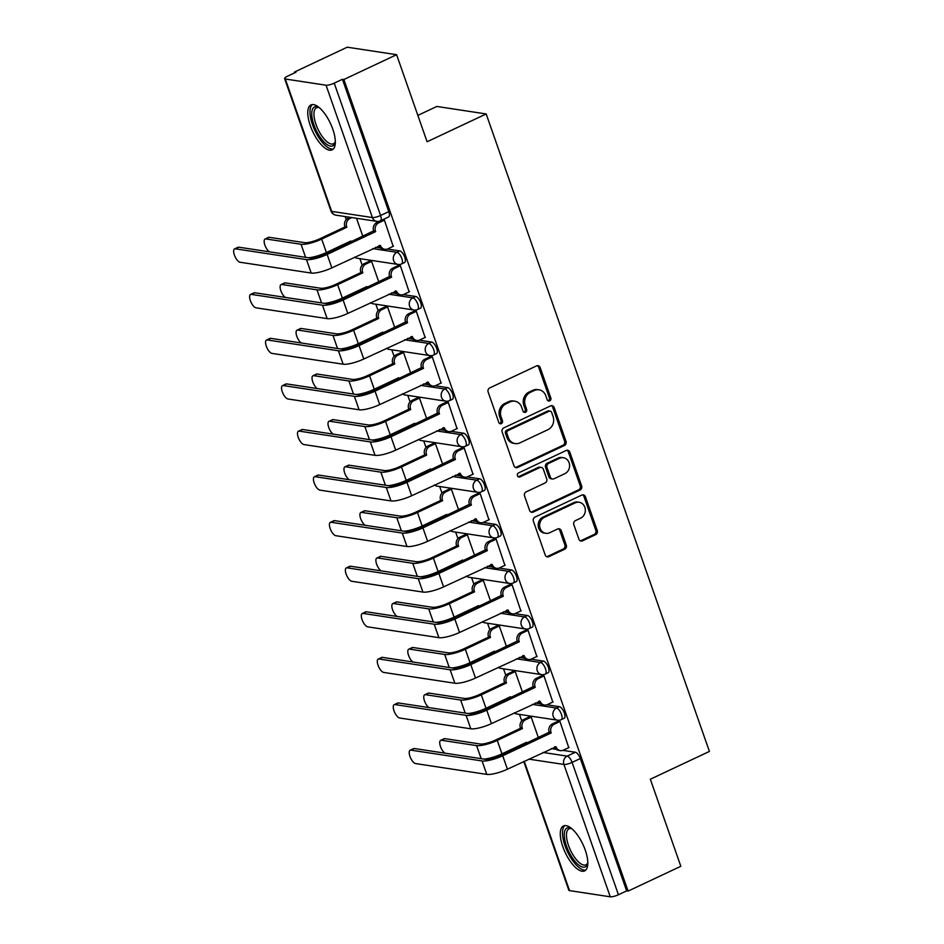 <?xml version="1.0" encoding="UTF-8"?>
<svg xmlns="http://www.w3.org/2000/svg" width="944" height="944" viewBox="0 0 944 944"><rect width="100%" height="100%" fill="white"/><g stroke="black" fill="none" stroke-linecap="round" stroke-linejoin="round"><path stroke-width="1.42" d="M549.703 400.87A2.183 1.947 98.6 0 0 550.824 398.002L540.157 367.535A3.127 2.785 98.6 0 0 536.546 365.894L489.735 387.925A3.127 2.785 98.6 0 0 488.142 392.008L498.81 422.475A2.183 1.947 98.6 0 0 501.335 423.632A2.183 1.947 98.6 0 0 502.456 420.764L501.075 416.823A10.006 8.897 98.6 0 1 506.185 403.737L510.079 401.896A10.006 8.897 98.6 0 1 514.799 401.188A10.006 8.897 98.6 0 1 521.619 407.159L523 411.1A2.183 1.947 98.6 0 0 525.525 412.257A2.183 1.947 98.6 0 0 526.634 409.389L525.253 405.448A10.006 8.897 98.6 0 1 530.363 392.35L534.269 390.521A10.006 8.897 98.6 0 1 538.989 389.801A10.006 8.897 98.6 0 1 545.809 395.772L547.19 399.725A2.183 1.947 98.6 0 0 549.703 400.87M547.98 400.763A2.183 1.947 98.6 0 0 549.384 397.79L538.717 367.322A3.127 2.785 98.6 0 0 537.289 365.67M499.612 423.526A2.183 1.947 98.6 0 0 501.016 420.552L499.636 416.611L501.075 416.823M523.79 412.139A2.183 1.947 98.6 0 0 525.194 409.165L523.814 405.224L525.253 405.448M332.772 129.104A24.839 9.747 -115.2 0 0 310.977 104.926A24.839 9.747 -115.2 0 0 310.316 125.694A24.839 9.747 -115.2 0 0 332.123 149.872A24.839 9.747 -115.2 0 0 332.772 129.104M585.268 850.131A24.839 9.747 -115.2 0 0 563.474 825.953A24.839 9.747 -115.2 0 0 562.825 846.721A24.839 9.747 -115.2 0 0 584.619 870.899A24.839 9.747 -115.2 0 0 585.268 850.131M578.908 539.189A3.127 2.785 98.6 0 0 582.519 540.829L595.652 534.658A3.127 2.785 98.6 0 0 597.245 530.563L585.398 496.721A3.127 2.785 98.6 0 0 581.787 495.081L534.977 517.111A3.127 2.785 98.6 0 0 533.384 521.206L545.231 555.037A3.127 2.785 98.6 0 0 548.842 556.677L564.701 549.219A3.127 2.785 98.6 0 0 566.294 545.125L561.232 530.646A3.127 2.785 98.6 0 0 557.621 529.006L549.75 532.699A8.354 7.434 98.6 0 1 545.809 533.301A8.354 7.434 98.6 0 1 539.649 526.15A8.354 7.434 98.6 0 1 544.381 517.359L575.203 502.857A8.354 7.434 98.6 0 1 579.144 502.267A8.354 7.434 98.6 0 1 585.304 509.406A8.354 7.434 98.6 0 1 580.572 518.197L575.439 520.616A3.127 2.785 98.6 0 0 573.846 524.711L578.908 539.189M326.046 85.208L285.324 79.025A6.372 1.487 -19.3 0 1 284.616 78.635A6.372 1.487 -19.3 0 1 287.743 76.098L295.968 72.228L294.528 72.015L347.25 47.2L396.598 54.693L427.089 141.753L486.172 113.953L709.416 751.424L650.333 779.225L680.825 866.285L628.09 891.101L343.876 79.508L342.436 79.284L334.223 83.155L380.574 215.492A6.372 2.502 64.8 0 1 380.408 220.813L388.621 216.955A6.372 2.502 64.8 0 0 388.786 211.633L380.574 215.492A6.372 1.487 -19.3 0 1 372.396 217.545L326.046 85.208A6.372 1.487 -19.3 0 0 334.223 83.155M396.598 54.693L343.876 79.508M564.418 445.474A3.127 2.785 98.6 0 0 566.011 441.379L554.163 407.537A3.127 2.785 98.6 0 0 550.564 405.896L503.742 427.927A3.127 2.785 98.6 0 0 502.149 432.022L513.996 465.852A3.127 2.785 98.6 0 0 517.607 467.492L564.418 445.474L562.978 445.249A3.127 2.785 98.6 0 0 564.571 441.167L552.724 407.324A3.127 2.785 98.6 0 0 551.296 405.672M569.787 452.129L581.634 485.971A3.127 2.785 98.6 0 1 580.029 490.066L533.218 512.085A3.127 2.785 98.6 0 1 529.619 510.444L524.545 495.966A3.127 2.785 98.6 0 1 526.138 491.871L545.125 482.939A3.127 2.785 98.6 0 0 546.718 478.844L543.355 469.239A3.127 2.785 98.6 0 0 539.756 467.599L519.991 476.897A2.183 1.947 98.6 0 1 518.586 472.885L566.176 450.489A3.127 2.785 98.6 0 1 569.787 452.129L568.347 451.916L580.194 485.759L581.634 485.971M551.213 748.58L556.193 749.347M562.919 750.362L575.38 752.25L567.167 756.12A6.372 2.502 64.8 0 1 572.099 762.398L618.438 894.747A6.372 1.487 160.7 0 1 610.261 896.8L569.539 890.617A6.372 1.487 160.7 0 1 568.831 890.227L523.755 761.501M294.528 72.015L294.788 72.782M345.138 216.554L346.2 219.586M359.888 258.644L362.166 265.158M375.842 304.228L378.131 310.741M391.807 349.799L394.085 356.313M407.761 395.371L410.05 401.884M423.726 440.954L426.004 447.468M439.68 486.526L441.969 493.039M455.645 532.097L457.923 538.611M471.611 577.681L473.888 584.194M487.564 623.252L489.842 629.766M503.53 668.824L505.807 675.338M519.483 714.407L521.772 720.921M417.862 115.38L436.824 106.46L486.172 113.953M628.09 891.101L626.651 890.876L618.438 894.747M393.176 246.325L384.385 220.094L382.544 219.81M409.141 291.897L400.35 265.665L398.274 265.559M378.827 282.02L371.57 261.299L369.493 261.193M425.107 337.468L416.316 311.237L414.227 311.131M394.793 327.603L387.536 306.871L385.459 306.765M441.06 383.052L432.269 356.82L430.193 356.714M410.758 373.175L403.489 352.442L401.412 352.348M457.026 428.623L448.235 402.392L446.146 402.286M426.712 418.747L419.455 398.026L417.378 397.92M472.979 474.195L464.188 447.963L462.112 447.857M442.677 464.33L435.42 443.597L433.331 443.491M488.945 519.778L480.154 493.547L478.077 493.441M458.631 509.902L451.374 489.169L449.297 489.075M504.898 565.35L496.107 539.118L494.031 539.012M474.596 555.473L467.339 534.752L465.25 534.646M520.864 610.921L512.073 584.69L509.996 584.584M490.55 601.057L483.293 580.324L481.216 580.218M536.829 656.505L528.038 630.273L525.95 630.167M506.515 646.628L499.258 625.896L497.181 625.801M552.783 702.076L543.992 675.845L541.915 675.739M522.48 692.2L515.212 671.479L513.135 671.373M568.748 747.648L559.957 721.417L557.869 721.31M538.434 737.783L531.177 717.051L529.1 716.944M535.248 703.009L540.239 703.764M546.965 704.79L559.426 706.678L556.512 708.047A6.372 2.502 64.8 0 1 561.149 713.581A6.372 2.502 64.8 0 1 561.267 719.658L564.182 718.29A6.372 2.502 -115.2 0 0 564.064 712.201A6.372 2.502 -115.2 0 0 559.426 706.678M519.294 657.437L524.274 658.192M531 659.207L543.461 661.107L540.546 662.476A6.372 2.502 64.8 0 1 545.184 667.998A6.372 2.502 64.8 0 1 545.302 674.075L548.216 672.706A6.372 2.502 -115.2 0 0 548.098 666.629A6.372 2.502 -115.2 0 0 543.461 661.107M503.329 611.854L508.32 612.621M515.046 613.635L527.507 615.523L524.593 616.904A6.372 2.502 64.8 0 1 529.23 622.426A6.372 2.502 64.8 0 1 529.348 628.503L532.263 627.135A6.372 2.502 -115.2 0 0 532.145 621.058A6.372 2.502 -115.2 0 0 527.507 615.523M487.364 566.282L492.355 567.037M499.081 568.064L511.542 569.952L508.627 571.321A6.372 2.502 64.8 0 1 513.265 576.855A6.372 2.502 64.8 0 1 513.383 582.932L516.297 581.563A6.372 2.502 -115.2 0 0 516.179 575.474A6.372 2.502 -115.2 0 0 511.542 569.952M471.41 520.71L476.39 521.466M483.116 522.48L495.588 524.38L492.674 525.749A6.372 2.502 64.8 0 1 497.311 531.271A6.372 2.502 64.8 0 1 497.429 537.348L500.344 535.98A6.372 2.502 -115.2 0 0 500.226 529.903A6.372 2.502 -115.2 0 0 495.588 524.38M455.445 475.127L460.436 475.894M467.162 476.909L479.623 478.797L476.708 480.177A6.372 2.502 64.8 0 1 481.346 485.7A6.372 2.502 64.8 0 1 481.464 491.777L484.378 490.408A6.372 2.502 -115.2 0 0 484.26 484.331A6.372 2.502 -115.2 0 0 479.623 478.797M439.491 429.555L444.471 430.311M451.197 431.337L463.657 433.225L460.743 434.594A6.372 2.502 64.8 0 1 465.38 440.128A6.372 2.502 64.8 0 1 465.51 446.205L468.425 444.836A6.372 2.502 -115.2 0 0 468.295 438.748A6.372 2.502 -115.2 0 0 463.657 433.225M423.526 383.984L428.517 384.739M435.243 385.754L447.704 387.654L444.789 389.022A6.372 2.502 64.8 0 1 449.427 394.545A6.372 2.502 64.8 0 1 449.545 400.622L452.459 399.253A6.372 2.502 -115.2 0 0 452.341 393.176A6.372 2.502 -115.2 0 0 447.704 387.654M407.572 338.4L412.552 339.167M419.278 340.182L431.738 342.07L428.824 343.451A6.372 2.502 64.8 0 1 433.461 348.973A6.372 2.502 64.8 0 1 433.579 355.05L436.494 353.681A6.372 2.502 -115.2 0 0 436.376 347.604A6.372 2.502 -115.2 0 0 431.738 342.07M391.607 292.829L396.598 293.584M403.324 294.611L415.785 296.499L412.87 297.867A6.372 2.502 64.8 0 1 417.508 303.402A6.372 2.502 64.8 0 1 417.626 309.479L420.54 308.11A6.372 2.502 -115.2 0 0 420.422 302.021A6.372 2.502 -115.2 0 0 415.785 296.499M375.653 247.257L380.633 248.012M387.359 249.027L399.819 250.927L396.905 252.296A6.372 2.502 64.8 0 1 401.542 257.818A6.372 2.502 64.8 0 1 401.66 263.895L404.575 262.526A6.372 2.502 -115.2 0 0 404.457 256.449A6.372 2.502 -115.2 0 0 399.819 250.927M362.874 236.448L356.513 218.276M626.651 890.876L580.312 758.539A6.372 2.502 -115.2 0 0 575.38 752.25M342.436 79.284L388.786 211.633M538.989 389.801L537.549 389.589A10.006 8.897 98.6 0 0 532.829 390.297L534.269 390.521M523.814 405.224A10.006 8.897 98.6 0 1 528.923 392.138L532.829 390.297M514.799 401.188L513.359 400.964A10.006 8.897 98.6 0 0 508.639 401.684L510.079 401.896M499.636 416.611A10.006 8.897 98.6 0 1 504.745 403.513L508.639 401.684M515.424 467.504A3.127 2.785 98.6 0 0 516.167 467.28L562.978 445.249M551.626 412.41A2.183 1.947 98.6 0 0 549.101 411.254L508.014 430.594A2.183 1.947 98.6 0 0 506.893 433.461L508.356 437.615A10.006 8.897 98.6 0 0 515.176 443.586A10.006 8.897 98.6 0 0 519.884 442.878L547.98 429.662A10.006 8.897 98.6 0 0 553.09 416.564L551.626 412.41M550.14 411.1L548.7 410.888A2.183 1.947 98.6 0 0 547.662 411.041L549.101 411.254M515.176 443.586L513.737 443.373A10.006 8.897 98.6 0 1 506.916 437.402L505.453 433.237A2.183 1.947 98.6 0 1 506.574 430.37L547.662 411.041M531.047 512.096A3.127 2.785 98.6 0 0 531.779 511.872L578.601 489.842A3.127 2.785 98.6 0 0 580.194 485.759M541.231 467.374L539.791 467.162A3.127 2.785 98.6 0 0 538.316 467.374L518.551 476.685L519.991 476.897M564.831 473.676A8.354 7.434 98.6 0 0 569.562 464.885A8.354 7.434 98.6 0 0 563.391 457.734A8.354 7.434 98.6 0 0 559.45 458.324L548.594 463.433A3.127 2.785 98.6 0 0 547.001 467.528L550.364 477.133A3.127 2.785 98.6 0 0 553.975 478.785L564.831 473.676M563.391 457.734L561.951 457.51A8.354 7.434 98.6 0 0 558.01 458.111L559.45 458.324M552.5 478.997L551.06 478.785A3.127 2.785 98.6 0 1 548.924 476.921L545.561 467.315A3.127 2.785 98.6 0 1 547.154 463.221L558.01 458.111M568.347 451.916A3.127 2.785 98.6 0 0 566.919 450.264M579.144 502.267L577.704 502.043A8.354 7.434 98.6 0 0 573.763 502.645L575.203 502.857M545.809 533.301L544.369 533.077A8.354 7.434 98.6 0 1 538.21 525.926A8.354 7.434 98.6 0 1 542.942 517.147L573.763 502.645M546.659 556.689A3.127 2.785 98.6 0 0 547.402 556.464L563.261 548.995A3.127 2.785 98.6 0 0 564.854 544.912L559.792 530.422A3.127 2.785 98.6 0 0 558.364 528.782M580.336 540.841A3.127 2.785 98.6 0 0 581.079 540.617L594.213 534.434A3.127 2.785 98.6 0 0 595.806 530.339L583.958 496.509A3.127 2.785 98.6 0 0 582.531 494.857M265.099 239.033L268.544 237.404A7.328 2.879 64.8 0 1 269.3 237.31L304.487 242.655A11.942 2.797 -19.3 0 0 319.815 238.797L344.985 226.949L346.861 227.233L321.692 239.08A16.083 3.764 160.7 0 1 301.042 244.272L265.854 238.938A7.328 2.879 -115.2 0 0 265.099 239.033A7.328 2.879 -115.2 0 0 264.816 244.885A7.328 2.879 -115.2 0 0 269.335 251.824M344.985 226.949L344.831 226.513A6.372 5.664 -81.4 0 1 348.088 218.182L349.953 218.465A6.372 5.664 98.6 0 0 346.708 226.796L346.861 227.233M351.852 217.568L349.953 218.465M350.897 240.991L326.388 252.52A16.083 3.764 160.7 0 1 308.428 257.759M350.543 242.242A6.372 5.664 -81.4 0 1 350.071 241.381M349.976 217.285L348.088 218.182M235.351 248.815A7.328 2.879 -115.2 0 0 234.584 248.909A7.328 2.879 -115.2 0 0 234.726 255.895A7.328 2.879 -115.2 0 0 240.059 262.255L311.201 273.052L306.505 259.612L235.351 248.815L238.797 247.186L309.951 257.995A11.942 2.797 -19.3 0 0 325.279 254.137L373.612 230.879A6.372 5.664 -81.4 0 1 376.868 222.548L382.65 219.822M234.584 248.909L238.03 247.281A7.328 2.879 64.8 0 1 238.797 247.186M373.765 231.327L375.629 231.61L327.143 254.42A16.083 3.764 160.7 0 1 306.505 259.612M384.42 220.164L378.733 222.831A6.372 5.664 98.6 0 0 375.476 231.174L375.629 231.61M311.201 273.052A16.083 3.764 160.7 0 0 331.851 267.86L380.491 245.487A6.372 5.664 98.6 0 0 384.833 249.287L382.969 249.004A6.372 5.664 -81.4 0 1 378.839 245.747M384.833 249.287A6.372 5.664 98.6 0 0 387.842 248.838L393.518 246.16M281.052 284.604L284.498 282.988A7.328 2.879 64.8 0 1 285.265 282.893L320.441 288.227A11.942 2.797 -19.3 0 0 335.781 284.368L360.95 272.533L362.815 272.816L337.645 284.663A16.083 3.764 160.7 0 1 316.995 289.855L281.819 284.51A7.328 2.879 -115.2 0 0 281.052 284.604A7.328 2.879 -115.2 0 0 280.769 290.457A7.328 2.879 -115.2 0 0 285.3 297.407M360.95 272.533L360.797 272.096A6.372 5.664 -81.4 0 1 364.042 263.754L365.918 264.037A6.372 5.664 98.6 0 0 362.661 272.379L362.815 272.816M371.594 261.37L365.918 264.037M366.862 286.563L342.353 298.092A16.083 3.764 160.7 0 1 324.382 303.343M366.508 287.826A6.372 5.664 -81.4 0 1 366.024 286.952M369.836 261.028L364.042 263.754M297.018 330.176L300.463 328.559A7.328 2.879 64.8 0 1 301.219 328.465L336.406 333.81A11.942 2.797 -19.3 0 0 351.734 329.952L376.904 318.104L378.78 318.388L353.611 330.235A16.083 3.764 160.7 0 1 332.961 335.427L297.785 330.081A7.328 2.879 -115.2 0 0 297.018 330.176A7.328 2.879 -115.2 0 0 296.735 336.04A7.328 2.879 -115.2 0 0 301.266 342.979M376.904 318.104L376.75 317.668A6.372 5.664 -81.4 0 1 380.007 309.325L381.872 309.608A6.372 5.664 98.6 0 0 378.627 317.951L378.78 318.388M387.559 306.942L381.872 309.608M382.816 332.146L358.307 343.675A16.083 3.764 160.7 0 1 340.347 348.914M382.473 333.397A6.372 5.664 -81.4 0 1 381.99 332.536M385.789 306.611L380.007 309.325M335.321 141.942A21.488 8.437 64.8 0 1 335.203 142.45A21.488 8.437 64.8 0 1 324.795 142.745A21.488 8.437 64.8 0 1 312.157 118.189A21.488 8.437 64.8 0 1 318.647 107.286A21.488 8.437 64.8 0 1 319.119 107.51M319.308 107.675A19.895 7.812 -115.2 0 0 316.511 107.769A19.895 7.812 -115.2 0 0 315.225 122A19.895 7.812 -115.2 0 0 326.034 140.904A19.895 7.812 -115.2 0 0 333.468 143.783A19.895 7.812 -115.2 0 0 335.309 141.694M312.381 104.56A24.674 9.688 -115.2 0 0 311.874 122.767A24.674 9.688 -115.2 0 0 324.96 145.164A24.674 9.688 -115.2 0 0 333.303 149.022M587.817 862.969A21.488 8.437 64.8 0 1 587.699 863.477A21.488 8.437 64.8 0 1 577.291 863.772A21.488 8.437 64.8 0 1 564.665 839.216A21.488 8.437 64.8 0 1 571.155 828.313A21.488 8.437 64.8 0 1 571.616 828.537M571.816 828.702A19.895 7.812 -115.2 0 0 569.02 828.797A19.895 7.812 -115.2 0 0 567.733 843.027A19.895 7.812 -115.2 0 0 578.53 861.931A19.895 7.812 -115.2 0 0 585.964 864.81A19.895 7.812 -115.2 0 0 587.817 862.722M564.878 825.587A24.674 9.688 -115.2 0 0 564.37 843.794A24.674 9.688 -115.2 0 0 577.457 866.191A24.674 9.688 -115.2 0 0 585.799 870.049M251.305 294.386A7.328 2.879 -115.2 0 0 250.549 294.481A7.328 2.879 -115.2 0 0 250.679 301.466A7.328 2.879 -115.2 0 0 256.013 307.827L327.167 318.624L322.459 305.195L251.305 294.386L254.75 292.77L325.904 303.567A11.942 2.797 -19.3 0 0 341.232 299.708L389.565 276.462A6.372 5.664 -81.4 0 1 392.822 268.12L398.604 265.406M250.549 294.481L253.983 292.864A7.328 2.879 64.8 0 1 254.75 292.77M389.719 276.899L391.595 277.182L343.109 300.003A16.083 3.764 160.7 0 1 322.459 305.195M400.374 265.736L394.698 268.403A6.372 5.664 98.6 0 0 391.441 276.745L391.595 277.182M327.167 318.624A16.083 3.764 160.7 0 0 347.817 313.432L396.456 291.059A6.372 5.664 98.6 0 0 400.799 294.858L398.923 294.575A6.372 5.664 -81.4 0 1 394.804 291.33M400.799 294.858A6.372 5.664 98.6 0 0 403.796 294.41L409.484 291.731M267.27 339.958A7.328 2.879 -115.2 0 0 266.503 340.052A7.328 2.879 -115.2 0 0 266.645 347.05A7.328 2.879 -115.2 0 0 271.978 353.398L343.132 364.207L338.424 350.767L267.27 339.958L270.716 338.341L341.87 349.15A11.942 2.797 -19.3 0 0 357.198 345.292L405.531 322.034A6.372 5.664 -81.4 0 1 408.787 313.703L414.569 310.977M266.503 340.052L269.949 338.436A7.328 2.879 64.8 0 1 270.716 338.341M405.684 322.47L407.56 322.754L359.062 345.575A16.083 3.764 160.7 0 1 338.424 350.767M416.339 311.308L410.652 313.986A6.372 5.664 98.6 0 0 407.407 322.317L407.56 322.754M343.132 364.207A16.083 3.764 160.7 0 0 363.77 359.015L412.41 336.63A6.372 5.664 98.6 0 0 416.752 340.442L414.888 340.159A6.372 5.664 -81.4 0 1 410.77 336.902M416.752 340.442A6.372 5.664 98.6 0 0 419.761 339.982L425.437 337.315M312.971 375.759L316.417 374.131A7.328 2.879 64.8 0 1 317.184 374.036L352.36 379.382A11.942 2.797 -19.3 0 0 367.7 375.523L392.869 363.676L394.734 363.959L369.564 375.806A16.083 3.764 160.7 0 1 348.926 380.998L313.738 375.665A7.328 2.879 -115.2 0 0 312.971 375.759A7.328 2.879 -115.2 0 0 312.688 381.612A7.328 2.879 -115.2 0 0 317.219 388.55M392.869 363.676L392.716 363.239A6.372 5.664 -81.4 0 1 395.961 354.909L397.837 355.192A6.372 5.664 98.6 0 0 394.58 363.523L394.734 363.959M403.513 352.513L397.837 355.192M398.781 377.718L374.272 389.247A16.083 3.764 160.7 0 1 356.301 394.486M398.427 378.969A6.372 5.664 -81.4 0 1 397.943 378.107M401.755 352.183L395.961 354.909M328.937 421.331L332.382 419.714A7.328 2.879 64.8 0 1 333.149 419.62L368.325 424.953A11.942 2.797 -19.3 0 0 383.653 421.095L408.823 409.259L410.699 409.543L385.53 421.378A16.083 3.764 160.7 0 1 364.88 426.582L329.704 421.236A7.328 2.879 -115.2 0 0 328.937 421.331A7.328 2.879 -115.2 0 0 328.654 427.184A7.328 2.879 -115.2 0 0 333.185 434.134M408.823 409.259L408.669 408.823A6.372 5.664 -81.4 0 1 411.926 400.48L413.802 400.763A6.372 5.664 98.6 0 0 410.546 409.106L410.699 409.543M419.478 398.097L413.802 400.763M414.735 423.29L390.238 434.818A16.083 3.764 160.7 0 1 372.266 440.069M414.392 424.552A6.372 5.664 -81.4 0 1 413.909 423.679M417.708 397.754L411.926 400.48M344.89 466.902L348.336 465.286A7.328 2.879 64.8 0 1 349.103 465.191L384.291 470.537A11.942 2.797 -19.3 0 0 399.619 466.678L424.788 454.831L426.653 455.114L401.483 466.961A16.083 3.764 160.7 0 1 380.845 472.153L345.657 466.808A7.328 2.879 -115.2 0 0 344.89 466.902A7.328 2.879 -115.2 0 0 344.619 472.767A7.328 2.879 -115.2 0 0 349.138 479.705M424.788 454.831L424.635 454.394A6.372 5.664 -81.4 0 1 427.892 446.052L429.756 446.335A6.372 5.664 98.6 0 0 426.499 454.678L426.653 455.114M435.444 443.668L429.756 446.335M430.7 468.873L406.191 480.402A16.083 3.764 160.7 0 1 388.232 485.641M430.346 470.124A6.372 5.664 -81.4 0 1 429.874 469.262M433.674 443.338L427.892 446.052M283.224 385.541A7.328 2.879 -115.2 0 0 282.468 385.636A7.328 2.879 -115.2 0 0 282.598 392.621A7.328 2.879 -115.2 0 0 287.932 398.982L359.086 409.779L354.378 396.338L283.224 385.541L286.669 383.913L357.823 394.722A11.942 2.797 -19.3 0 0 373.163 390.863L421.496 367.605A6.372 5.664 -81.4 0 1 424.741 359.275L430.535 356.549M282.468 385.636L285.914 384.007A7.328 2.879 64.8 0 1 286.669 383.913M421.649 368.054L423.514 368.337L375.028 391.146A16.083 3.764 160.7 0 1 354.378 396.338M432.293 356.891L426.617 359.558A6.372 5.664 98.6 0 0 423.36 367.9L423.514 368.337M359.086 409.779A16.083 3.764 160.7 0 0 379.736 404.587L428.375 382.214A6.372 5.664 98.6 0 0 432.718 386.013L430.853 385.73A6.372 5.664 -81.4 0 1 426.723 382.473M432.718 386.013A6.372 5.664 98.6 0 0 435.715 385.565L441.403 382.886M299.189 431.113A7.328 2.879 -115.2 0 0 298.422 431.207A7.328 2.879 -115.2 0 0 298.564 438.193A7.328 2.879 -115.2 0 0 303.897 444.553L375.051 455.35L370.343 441.922L299.189 431.113L302.635 429.496L373.789 440.293A11.942 2.797 -19.3 0 0 389.117 436.435L437.45 413.189A6.372 5.664 -81.4 0 1 440.706 404.846L446.488 402.132M298.422 431.207L301.868 429.591A7.328 2.879 64.8 0 1 302.635 429.496M437.603 413.625L439.479 413.909L390.993 436.73A16.083 3.764 160.7 0 1 370.343 441.922M448.258 402.463L442.571 405.129A6.372 5.664 98.6 0 0 439.326 413.472L439.479 413.909M375.051 455.35A16.083 3.764 160.7 0 0 395.689 450.158L444.341 427.785A6.372 5.664 98.6 0 0 448.683 431.585L446.807 431.302A6.372 5.664 -81.4 0 1 442.689 428.057M448.683 431.585A6.372 5.664 98.6 0 0 451.68 431.137L457.356 428.458M315.154 476.685A7.328 2.879 -115.2 0 0 314.387 476.779A7.328 2.879 -115.2 0 0 314.517 483.776A7.328 2.879 -115.2 0 0 319.851 490.125L391.005 500.934L386.297 487.493L315.154 476.685L318.6 475.068L389.742 485.877A11.942 2.797 -19.3 0 0 405.082 482.018L453.415 458.76A6.372 5.664 -81.4 0 1 456.66 450.43L462.454 447.704M314.387 476.779L317.833 475.162A7.328 2.879 64.8 0 1 318.6 475.068M453.568 459.197L455.433 459.48L406.947 482.301A16.083 3.764 160.7 0 1 386.297 487.493M464.212 448.034L458.536 450.713A6.372 5.664 98.6 0 0 455.279 459.044L455.433 459.48M391.005 500.934A16.083 3.764 160.7 0 0 411.655 495.742L460.294 473.357A6.372 5.664 98.6 0 0 464.637 477.168L462.772 476.885A6.372 5.664 -81.4 0 1 458.642 473.628M464.637 477.168A6.372 5.664 98.6 0 0 467.646 476.708L473.322 474.041M360.856 512.486L364.301 510.857A7.328 2.879 64.8 0 1 365.068 510.763L400.244 516.108A11.942 2.797 -19.3 0 0 415.572 512.25L440.754 500.403L442.618 500.686L417.449 512.533A16.083 3.764 160.7 0 1 396.799 517.725L361.623 512.391A7.328 2.879 -115.2 0 0 360.856 512.486A7.328 2.879 -115.2 0 0 360.573 518.339A7.328 2.879 -115.2 0 0 365.104 525.277M440.754 500.403L440.6 499.966A6.372 5.664 -81.4 0 1 443.845 491.635L445.721 491.918A6.372 5.664 98.6 0 0 442.465 500.249L442.618 500.686M451.397 489.24L445.721 491.918M446.654 514.445L422.157 525.973A16.083 3.764 160.7 0 1 404.185 531.212M446.311 515.695A6.372 5.664 -81.4 0 1 445.828 514.834M449.639 488.909L443.845 491.635M331.108 522.268A7.328 2.879 -115.2 0 0 330.341 522.362A7.328 2.879 -115.2 0 0 330.483 529.348A7.328 2.879 -115.2 0 0 335.816 535.708L406.97 546.505L402.262 533.065L331.108 522.268L334.554 520.64L405.708 531.448A11.942 2.797 -19.3 0 0 421.036 527.59L469.369 504.332A6.372 5.664 -81.4 0 1 472.625 496.001L478.407 493.275M330.341 522.362L333.787 520.734A7.328 2.879 64.8 0 1 334.554 520.64M469.522 504.78L471.398 505.064L422.912 527.873A16.083 3.764 160.7 0 1 402.262 533.065M480.177 493.618L474.49 496.284A6.372 5.664 98.6 0 0 471.245 504.627L471.398 505.064M406.97 546.505A16.083 3.764 160.7 0 0 427.62 541.313L476.26 518.94A6.372 5.664 98.6 0 0 480.602 522.74L478.726 522.457A6.372 5.664 -81.4 0 1 474.608 519.2M480.602 522.74A6.372 5.664 98.6 0 0 483.599 522.292L489.287 519.613M376.821 558.057L380.255 556.441A7.328 2.879 64.8 0 1 381.022 556.346L416.21 561.68A11.942 2.797 -19.3 0 0 431.538 557.821L456.707 545.986L458.583 546.269L433.402 558.105A16.083 3.764 160.7 0 1 412.764 563.308L377.576 557.963A7.328 2.879 -115.2 0 0 376.821 558.057A7.328 2.879 -115.2 0 0 376.538 563.91A7.328 2.879 -115.2 0 0 381.057 570.86M456.707 545.986L456.554 545.549A6.372 5.664 -81.4 0 1 459.811 537.207L461.675 537.49A6.372 5.664 98.6 0 0 458.43 545.833L458.583 546.269M467.363 534.823L461.675 537.49M462.619 560.016L438.11 571.545A16.083 3.764 160.7 0 1 420.151 576.796M462.265 561.279A6.372 5.664 -81.4 0 1 461.793 560.406M465.593 534.481L459.811 537.207M347.073 567.84A7.328 2.879 -115.2 0 0 346.306 567.934A7.328 2.879 -115.2 0 0 346.448 574.92A7.328 2.879 -115.2 0 0 351.782 581.28L422.924 592.077L418.227 578.648L347.073 567.84L350.519 566.223L421.673 577.02A11.942 2.797 -19.3 0 0 437.001 573.161L485.334 549.915A6.372 5.664 -81.4 0 1 488.591 541.573L494.373 538.859M346.306 567.934L349.752 566.317A7.328 2.879 64.8 0 1 350.519 566.223M485.487 550.352L487.352 550.635L438.866 573.445A16.083 3.764 160.7 0 1 418.227 578.648M496.131 539.189L490.455 541.856A6.372 5.664 98.6 0 0 487.198 550.199L487.352 550.635M422.924 592.077A16.083 3.764 160.7 0 0 443.574 586.885L492.213 564.512A6.372 5.664 98.6 0 0 496.556 568.312L494.691 568.028A6.372 5.664 -81.4 0 1 490.561 564.783M496.556 568.312A6.372 5.664 98.6 0 0 499.565 567.863L505.241 565.185M392.775 603.629L396.22 602.012A7.328 2.879 64.8 0 1 396.987 601.918L432.163 607.263A11.942 2.797 -19.3 0 0 447.503 603.405L472.673 591.558L474.537 591.841L449.368 603.688A16.083 3.764 160.7 0 1 428.718 608.88L393.542 603.535A7.328 2.879 -115.2 0 0 392.775 603.629A7.328 2.879 -115.2 0 0 392.492 609.494A7.328 2.879 -115.2 0 0 397.023 616.432M472.673 591.558L472.519 591.121A6.372 5.664 -81.4 0 1 475.764 582.778L477.64 583.062A6.372 5.664 98.6 0 0 474.384 591.404L474.537 591.841M483.316 580.395L477.64 583.062M478.584 605.6L454.076 617.128A16.083 3.764 160.7 0 1 436.104 622.367M478.23 606.85A6.372 5.664 -81.4 0 1 477.747 605.989M481.558 580.064L475.764 582.778M363.027 613.411A7.328 2.879 -115.2 0 0 362.272 613.506A7.328 2.879 -115.2 0 0 362.402 620.503A7.328 2.879 -115.2 0 0 367.735 626.851L438.889 637.66L434.181 624.22L363.027 613.411L366.473 611.795L437.627 622.603A11.942 2.797 -19.3 0 0 452.955 618.745L501.288 595.487A6.372 5.664 -81.4 0 1 504.544 587.156L510.326 584.43M362.272 613.506L365.706 611.889A7.328 2.879 64.8 0 1 366.473 611.795M501.441 595.924L503.317 596.207L454.831 619.028A16.083 3.764 160.7 0 1 434.181 624.22M512.096 584.761L506.421 587.439A6.372 5.664 98.6 0 0 503.164 595.77L503.317 596.207M438.889 637.66A16.083 3.764 160.7 0 0 459.539 632.468L508.179 610.084A6.372 5.664 98.6 0 0 512.521 613.895L510.645 613.612A6.372 5.664 -81.4 0 1 506.527 610.355M512.521 613.895A6.372 5.664 98.6 0 0 515.518 613.435L521.206 610.768M408.74 649.212L412.186 647.584A7.328 2.879 64.8 0 1 412.941 647.49L448.129 652.835A11.942 2.797 -19.3 0 0 463.457 648.976L488.626 637.129L490.502 637.412L465.333 649.26A16.083 3.764 160.7 0 1 444.683 654.452L409.507 649.118A7.328 2.879 -115.2 0 0 408.74 649.212A7.328 2.879 -115.2 0 0 408.457 655.065A7.328 2.879 -115.2 0 0 412.988 662.004M488.626 637.129L488.473 636.693A6.372 5.664 -81.4 0 1 491.73 628.362L493.594 628.645A6.372 5.664 98.6 0 0 490.349 636.976L490.502 637.412M499.282 625.966L493.594 628.645M494.538 651.171L470.029 662.7A16.083 3.764 160.7 0 1 452.07 667.939M494.196 652.422A6.372 5.664 -81.4 0 1 493.712 651.561M497.512 625.636L491.73 628.362M378.992 658.995A7.328 2.879 -115.2 0 0 378.225 659.089A7.328 2.879 -115.2 0 0 378.367 666.075A7.328 2.879 -115.2 0 0 383.701 672.435L454.855 683.232L450.146 669.792L378.992 658.995L382.438 657.366L453.592 668.175A11.942 2.797 -19.3 0 0 468.92 664.316L517.253 641.059A6.372 5.664 -81.4 0 1 520.51 632.728L526.292 630.002M378.225 659.089L381.671 657.461A7.328 2.879 64.8 0 1 382.438 657.366M517.406 641.507L519.283 641.79L470.785 664.6A16.083 3.764 160.7 0 1 450.146 669.792M528.062 630.344L522.374 633.011A6.372 5.664 98.6 0 0 519.129 641.354L519.283 641.79M454.855 683.232A16.083 3.764 160.7 0 0 475.493 678.04L524.132 655.667A6.372 5.664 98.6 0 0 528.475 659.467L526.61 659.183A6.372 5.664 -81.4 0 1 522.492 655.927M528.475 659.467A6.372 5.664 98.6 0 0 531.484 659.018L537.16 656.34M424.694 694.784L428.139 693.156A7.328 2.879 64.8 0 1 428.906 693.073L464.082 698.407A11.942 2.797 -19.3 0 0 479.422 694.548L504.592 682.713L506.456 682.996L481.287 694.831A16.083 3.764 160.7 0 1 460.637 700.035L425.461 694.69A7.328 2.879 -115.2 0 0 424.694 694.784A7.328 2.879 -115.2 0 0 424.411 700.637A7.328 2.879 -115.2 0 0 428.942 707.587M504.592 682.713L504.438 682.276A6.372 5.664 -81.4 0 1 507.683 673.933L509.559 674.217A6.372 5.664 98.6 0 0 506.303 682.559L506.456 682.996M515.235 671.55L509.559 674.217M510.503 696.743L485.995 708.271A16.083 3.764 160.7 0 1 468.023 713.522M510.149 698.005A6.372 5.664 -81.4 0 1 509.666 697.132M513.477 671.208L507.683 673.933M394.946 704.566A7.328 2.879 -115.2 0 0 394.191 704.661A7.328 2.879 -115.2 0 0 394.321 711.646A7.328 2.879 -115.2 0 0 399.654 718.006L470.808 728.803L466.1 715.375L394.946 704.566L398.392 702.95L469.546 713.747A11.942 2.797 -19.3 0 0 484.886 709.888L533.218 686.642A6.372 5.664 -81.4 0 1 536.463 678.299L542.257 675.585M394.191 704.661L397.636 703.044A7.328 2.879 64.8 0 1 398.392 702.95M533.372 687.079L535.236 687.362L486.75 710.171A16.083 3.764 160.7 0 1 466.1 715.375M544.015 675.916L538.34 678.583A6.372 5.664 98.6 0 0 535.083 686.925L535.236 687.362M470.808 728.803A16.083 3.764 160.7 0 0 491.458 723.611L540.098 701.239A6.372 5.664 98.6 0 0 544.44 705.038L542.564 704.755A6.372 5.664 -81.4 0 1 538.446 701.51M544.44 705.038A6.372 5.664 98.6 0 0 547.437 704.59L553.125 701.911M440.659 740.356L444.105 738.739A7.328 2.879 64.8 0 1 444.872 738.645L480.048 743.99A11.942 2.797 -19.3 0 0 495.376 740.131L520.545 728.284L522.421 728.567L497.252 740.415A16.083 3.764 160.7 0 1 476.602 745.607L441.426 740.261A7.328 2.879 -115.2 0 0 440.659 740.356A7.328 2.879 -115.2 0 0 440.376 746.22A7.328 2.879 -115.2 0 0 444.907 753.159M520.545 728.284L520.392 727.848A6.372 5.664 -81.4 0 1 523.649 719.505L525.525 719.788A6.372 5.664 98.6 0 0 522.268 728.131L522.421 728.567M531.201 717.121L525.525 719.788M526.457 742.326L501.96 753.855A16.083 3.764 160.7 0 1 483.989 759.094M526.115 743.577A6.372 5.664 -81.4 0 1 525.631 742.716M529.431 716.791L523.649 719.505M410.911 750.138A7.328 2.879 -115.2 0 0 410.144 750.232A7.328 2.879 -115.2 0 0 410.286 757.23A7.328 2.879 -115.2 0 0 415.62 763.578L486.774 774.387L482.065 760.947L410.911 750.138L414.357 748.521L485.511 759.33A11.942 2.797 -19.3 0 0 500.839 755.471L549.172 732.214A6.372 5.664 -81.4 0 1 552.429 723.883L558.211 721.157M410.144 750.232L413.59 748.616A7.328 2.879 64.8 0 1 414.357 748.521M549.325 732.65L551.202 732.933L502.715 755.755A16.083 3.764 160.7 0 1 482.065 760.947M559.981 721.487L554.293 724.166A6.372 5.664 98.6 0 0 551.048 732.497L551.202 732.933M486.774 774.387A16.083 3.764 160.7 0 0 507.412 769.195L556.051 746.81A6.372 5.664 98.6 0 0 560.406 750.622L558.529 750.338A6.372 5.664 -81.4 0 1 554.411 747.082M560.406 750.622A6.372 5.664 98.6 0 0 563.403 750.161L569.079 747.495M549.384 397.79L550.824 398.002M501.016 420.552L502.456 420.764M525.194 409.165L526.634 409.389M543.001 752.451L567.167 756.12A6.372 5.664 -81.4 0 0 563.922 764.451L528.805 759.129M524.25 761.277L569.539 890.617M610.261 896.8L563.922 764.451A6.372 1.487 -19.3 0 0 572.099 762.398L580.312 758.539M285.324 79.025L331.674 211.373L372.396 217.545A6.372 5.664 98.6 0 0 376.739 221.356A6.372 6.372 0 0 0 380.408 220.813M532.333 704.377L556.512 708.047A6.372 5.664 -81.4 0 0 553.255 716.39A6.372 5.664 -81.4 0 0 557.597 720.189A6.372 6.372 0 0 0 561.267 719.658M516.38 658.806L540.546 662.476A6.372 5.664 -81.4 0 0 537.301 670.806A6.372 5.664 -81.4 0 0 541.644 674.618A6.372 6.372 0 0 0 545.302 674.075M500.414 613.234L524.593 616.904A6.372 5.664 -81.4 0 0 521.336 625.235A6.372 5.664 -81.4 0 0 525.678 629.034A6.372 6.372 0 0 0 529.348 628.503M484.449 567.651L508.627 571.321A6.372 5.664 -81.4 0 0 505.37 579.663A6.372 5.664 -81.4 0 0 509.713 583.463A6.372 6.372 0 0 0 513.383 582.932M468.495 522.079L492.674 525.749A6.372 5.664 -81.4 0 0 489.417 534.08A6.372 5.664 -81.4 0 0 493.759 537.891A6.372 6.372 0 0 0 497.429 537.348M452.53 476.508L476.708 480.177A6.372 5.664 -81.4 0 0 473.451 488.508A6.372 5.664 -81.4 0 0 477.794 492.308A6.372 6.372 0 0 0 481.464 491.777M436.576 430.924L460.743 434.594A6.372 5.664 -81.4 0 0 457.498 442.937A6.372 5.664 -81.4 0 0 461.84 446.736A6.372 6.372 0 0 0 465.51 446.205M420.611 385.353L444.789 389.022A6.372 5.664 -81.4 0 0 441.532 397.353A6.372 5.664 -81.4 0 0 445.875 401.165A6.372 6.372 0 0 0 449.545 400.622M404.657 339.781L428.824 343.451A6.372 5.664 -81.4 0 0 425.579 351.782A6.372 5.664 -81.4 0 0 429.921 355.581A6.372 6.372 0 0 0 433.579 355.05M388.692 294.198L412.87 297.867A6.372 5.664 -81.4 0 0 409.613 306.21A6.372 5.664 -81.4 0 0 413.956 310.01A6.372 6.372 0 0 0 417.626 309.479M372.738 248.626L396.905 252.296A6.372 5.664 -81.4 0 0 393.648 260.627A6.372 5.664 -81.4 0 0 398.002 264.438A6.372 6.372 0 0 0 401.66 263.895M398.002 264.438L357.28 258.255A6.372 5.664 -81.4 0 1 354.732 257.098M413.956 310.01L373.234 303.826A6.372 5.664 -81.4 0 1 370.697 302.67M429.921 355.581L389.199 349.398A6.372 5.664 -81.4 0 1 386.651 348.242M445.875 401.165L405.153 394.981A6.372 5.664 -81.4 0 1 402.616 393.825M461.84 446.736L421.118 440.553A6.372 5.664 -81.4 0 1 418.57 439.397M477.794 492.308L437.084 486.125A6.372 5.664 -81.4 0 1 434.535 484.968M493.759 537.891L453.037 531.708A6.372 5.664 -81.4 0 1 450.5 530.552M509.713 583.463L469.003 577.28A6.372 5.664 -81.4 0 1 466.454 576.123M525.678 629.034L484.956 622.851A6.372 5.664 -81.4 0 1 482.419 621.695M541.644 674.618L500.922 668.435A6.372 5.664 -81.4 0 1 498.373 667.278M557.597 720.189L516.875 714.006A6.372 5.664 -81.4 0 1 514.338 712.85M336.017 215.173A6.372 5.664 98.6 0 1 331.674 211.373A6.372 1.487 160.7 0 1 330.966 210.984A6.372 6.372 0 0 0 336.017 215.173L376.739 221.356M528.923 392.138L530.363 392.35M504.745 403.513L506.185 403.737M538.717 367.322L540.157 367.535M516.167 467.28L517.607 467.492M552.724 407.324L554.163 407.537M564.571 441.167L566.011 441.379M506.574 430.37L508.014 430.594M505.453 433.237L506.893 433.461M506.916 437.402L508.356 437.615M578.601 489.842L580.029 490.066M531.779 511.872L533.218 512.085M538.316 467.374L539.756 467.599M547.154 463.221L548.594 463.433M545.561 467.315L547.001 467.528M548.924 476.921L550.364 477.133M542.942 517.147L544.381 517.359M559.792 530.422L561.232 530.646M564.854 544.912L566.294 545.125M563.261 548.995L564.701 549.219M547.402 556.464L548.842 556.677M583.958 496.509L585.398 496.721M595.806 530.339L597.245 530.563M594.213 534.434L595.652 534.658M581.079 540.617L582.519 540.829M269.3 237.31L265.854 238.938M344.831 226.513L346.708 226.796M321.692 239.08L326.388 252.52M301.042 244.272L305.608 257.334M375.476 231.174L373.612 230.879M331.851 267.86L327.143 254.42M378.733 222.831L376.868 222.548M380.491 245.487L379.677 245.357M285.265 282.893L281.819 284.51M360.797 272.096L362.661 272.379M337.645 284.663L342.353 298.092M316.995 289.855L321.574 302.918M301.219 328.465L297.785 330.081M376.75 317.668L378.627 317.951M353.611 330.235L358.307 343.675M332.961 335.427L337.539 348.489M391.441 276.745L389.565 276.462M347.817 313.432L343.109 300.003M394.698 268.403L392.822 268.12M396.456 291.059L395.63 290.941M407.407 322.317L405.531 322.034M363.77 359.015L359.062 345.575M410.652 313.986L408.787 313.703M412.41 336.63L411.596 336.512M317.184 374.036L313.738 375.665M392.716 363.239L394.58 363.523M369.564 375.806L374.272 389.247M348.926 380.998L353.493 394.061M333.149 419.62L329.704 421.236M408.669 408.823L410.546 409.106M385.53 421.378L390.238 434.818M364.88 426.582L369.458 439.644M349.103 465.191L345.657 466.808M424.635 454.394L426.499 454.678M401.483 466.961L406.191 480.402M380.845 472.153L385.412 485.216M423.36 367.9L421.496 367.605M379.736 404.587L375.028 391.146M426.617 359.558L424.741 359.275M428.375 382.214L427.549 382.084M439.326 413.472L437.45 413.189M395.689 450.158L390.993 436.73M442.571 405.129L440.706 404.846M444.341 427.785L443.515 427.656M455.279 459.044L453.415 458.76M411.655 495.742L406.947 482.301M458.536 450.713L456.66 450.43M460.294 473.357L459.48 473.239M365.068 510.763L361.623 512.391M440.6 499.966L442.465 500.249M417.449 512.533L422.157 525.973M396.799 517.725L401.377 530.788M471.245 504.627L469.369 504.332M427.62 541.313L422.912 527.873M474.49 496.284L472.625 496.001M476.26 518.94L475.434 518.811M381.022 556.346L377.576 557.963M456.554 545.549L458.43 545.833M433.402 558.105L438.11 571.545M412.764 563.308L417.331 576.359M487.198 550.199L485.334 549.915M443.574 586.885L438.866 573.445M490.455 541.856L488.591 541.573M492.213 564.512L491.399 564.382M396.987 601.918L393.542 603.535M472.519 591.121L474.384 591.404M449.368 603.688L454.076 617.128M428.718 608.88L433.296 621.943M503.164 595.77L501.288 595.487M459.539 632.468L454.831 619.028M506.421 587.439L504.544 587.156M508.179 610.084L507.353 609.966M412.941 647.49L409.507 649.118M488.473 636.693L490.349 636.976M465.333 649.26L470.029 662.7M444.683 654.452L449.261 667.514M519.129 641.354L517.253 641.059M475.493 678.04L470.785 664.6M522.374 633.011L520.51 632.728M524.132 655.667L523.318 655.537M428.906 693.073L425.461 694.69M504.438 682.276L506.303 682.559M481.287 694.831L485.995 708.271M460.637 700.035L465.215 713.086M535.083 686.925L533.218 686.642M491.458 723.611L486.75 710.171M538.34 678.583L536.463 678.299M540.098 701.239L539.272 701.109M444.872 738.645L441.426 740.261M520.392 727.848L522.268 728.131M497.252 740.415L501.96 753.855M476.602 745.607L481.18 758.669M551.048 732.497L549.172 732.214M507.412 769.195L502.715 755.755M554.293 724.166L552.429 723.883M556.051 746.81L555.237 746.692M354.578 257.169A6.372 6.372 0 0 0 357.28 258.255M370.532 302.741A6.372 6.372 0 0 0 373.234 303.826M386.497 348.324A6.372 6.372 0 0 0 389.199 349.398M402.451 393.896A6.372 6.372 0 0 0 405.153 394.981M418.416 439.467A6.372 6.372 0 0 0 421.118 440.553M434.382 485.051A6.372 6.372 0 0 0 437.084 486.125M450.335 530.622A6.372 6.372 0 0 0 453.037 531.708M466.301 576.194A6.372 6.372 0 0 0 469.003 577.28M482.254 621.777A6.372 6.372 0 0 0 484.956 622.851M498.22 667.349A6.372 6.372 0 0 0 500.922 668.435M514.173 712.921A6.372 6.372 0 0 0 516.875 714.006M284.616 78.635L330.966 210.984"/></g></svg>
